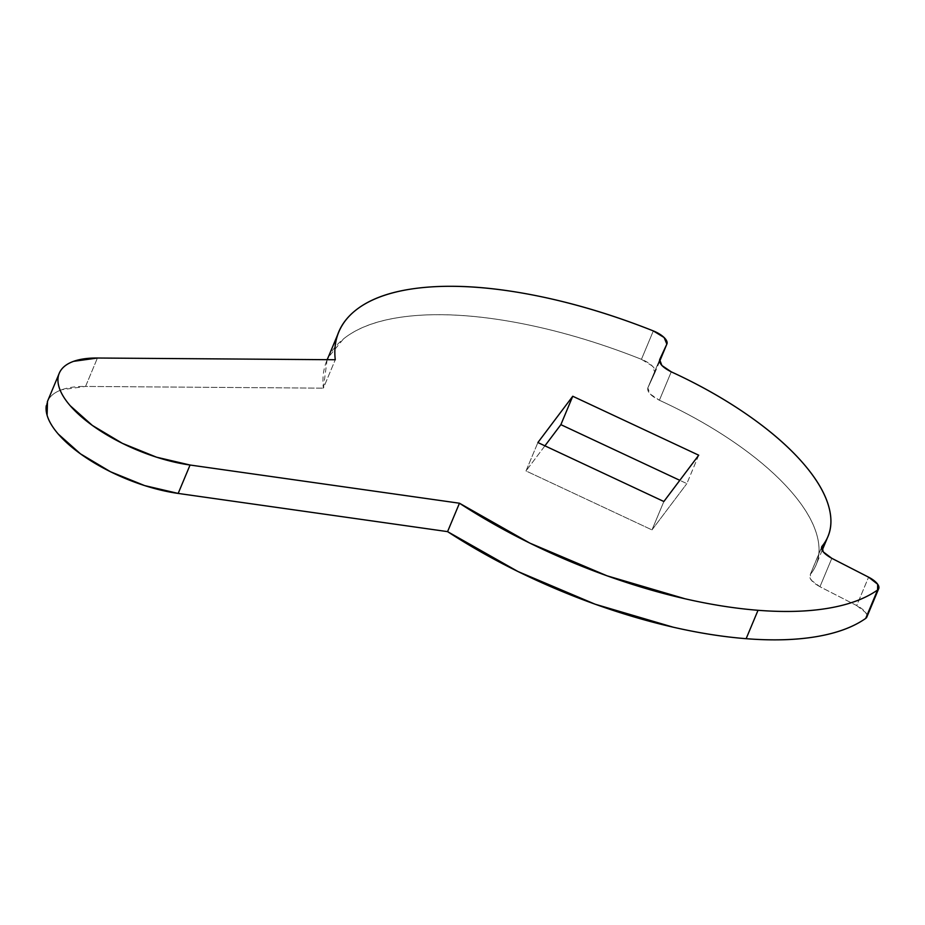 <?xml version="1.0" encoding="UTF-8"?>
<svg xmlns="http://www.w3.org/2000/svg" width="925" height="925" viewBox="0 0 925 925"><rect width="100%" height="100%" fill="white"/><g stroke="black" fill="none" stroke-linecap="round" stroke-linejoin="round"><path stroke-width="0.69" stroke-dasharray="4.62 3.47" d="M698.722 455.204L686.847 483.613L679.817 480.329L686.847 483.613L698.722 455.204M544.918 445.838L526.001 470.952L537.887 442.543L526.001 470.952L651.986 529.909L663.861 501.512L651.986 529.909L686.847 483.613L651.986 529.909L526.001 470.952L544.918 445.838M47.487 401.381L48.273 399.82C50.794 395.414 55.257 392.061 61.686 389.749L85.562 386.43L323.38 388.153L85.562 386.43L97.437 358.021L85.562 386.43A100.987 40.816 22.7 0 0 46.25 405.763M327.115 359.686L323.38 388.153L335.266 359.744L323.38 388.153A302.972 122.447 22.7 0 1 327.901 358.183A302.972 122.447 22.7 0 1 641.441 359.328L653.327 330.919L641.441 359.328C599.77 342.759 558.954 330.664 519.006 323.045C479.046 315.437 443.722 313.02 413.012 315.795C382.314 318.582 359.12 326.294 343.441 338.955L328.04 357.686M647.835 387.899C646.98 391.784 650.818 395.9 659.386 400.248L649.997 393.9L647.835 387.899L654.969 372.521L647.835 387.899L659.722 359.49L647.778 388.038L659.664 359.628M659.537 361.606L655.027 372.382A16.835 6.799 22.7 0 0 641.441 359.328L652.241 365.942L654.969 372.521M822.14 546.132L810.254 574.541C818.463 564.551 820.926 552.387 817.654 538.026C814.382 523.677 805.629 508.276 791.407 491.846C777.173 475.404 758.604 459.239 735.687 443.341C712.77 427.442 687.333 413.07 659.386 400.248L671.261 371.838L659.386 400.248A227.226 91.841 22.7 0 1 816.417 564.053A227.226 91.841 22.7 0 1 810.254 574.541L821.701 546.837M821.504 547.646L810.254 574.541C808.508 578.067 811.734 582.137 819.955 586.739L831.829 558.33L819.955 586.739L856.7 605.574L868.575 577.165L856.7 605.574L819.955 586.739L811.283 580.229L810.254 574.541M866.864 616.952A16.835 6.799 22.7 0 0 856.7 605.574L865.788 612.651L867.037 616.536M338.804 331.959L337.683 334.665M327.207 359.686L326.93 360.368M827.933 536.569L827.378 537.887M822.175 550.329L816.047 564.967"/><path stroke-width="1.39" d="M46.25 405.763A100.987 40.816 22.7 0 0 178.178 493.43L447.573 531.632A302.972 122.447 22.7 0 0 746.14 638.689L758.026 610.292A302.972 122.447 -157.3 0 1 459.459 503.223L447.573 531.632L178.178 493.43L190.064 465.021L459.459 503.223L447.573 531.632L517.988 571.534L595.168 604.222L673.215 627.196C698.861 633.058 723.177 636.886 746.14 638.689A302.972 122.447 22.7 0 0 865.696 618.409A16.835 6.799 22.7 0 0 866.864 616.952M679.817 480.329L560.874 424.656L572.748 396.247L698.722 455.204L663.861 501.512L537.887 442.543L572.748 396.247L560.874 424.656L544.918 445.838L560.874 424.656L679.817 480.329M47.487 401.381L47.106 415.302C48.84 421.222 52.586 427.5 58.333 434.137L80.463 453.84L110.572 471.785L144.647 485.59L178.178 493.43L190.064 465.021A100.987 40.816 -157.3 0 1 58.136 377.354A100.987 40.816 -157.3 0 1 97.437 358.021L73.572 361.34C67.143 363.652 62.669 367.005 60.16 371.411C57.651 375.816 57.258 380.973 58.992 386.893C60.726 392.813 64.472 399.091 70.219 405.728L92.35 425.431L122.447 443.376L156.533 457.181L190.064 465.021L459.459 503.223L529.875 543.125L607.054 575.812L685.09 598.787C710.747 604.649 735.063 608.477 758.026 610.292L746.14 638.689C772.641 640.782 796.124 640.088 816.567 636.62C837.009 633.151 853.393 627.081 865.696 618.409L877.582 590L867.037 616.536M659.664 359.628L661.884 365.491L671.261 371.838A227.226 91.841 -157.3 0 1 828.303 535.644A227.226 91.841 -157.3 0 1 822.14 546.132C830.338 536.153 832.812 523.978 829.54 509.629C826.268 495.268 817.515 479.878 803.282 463.437C789.06 447.006 770.49 430.83 747.573 414.932C724.657 399.033 699.219 384.673 671.261 371.838C662.705 367.502 658.854 363.386 659.722 359.49L666.844 344.112L664.127 337.533L653.327 330.919C611.656 314.35 570.841 302.255 530.881 294.636C490.932 287.028 455.609 284.611 424.899 287.397C394.2 290.173 371.006 297.896 355.327 310.546C339.648 323.207 332.965 339.602 335.266 359.744L97.437 358.021L335.266 359.744A302.972 122.447 -157.3 0 1 339.787 329.774A302.972 122.447 -157.3 0 1 653.327 330.919A16.835 6.799 -157.3 0 1 666.913 343.961M666.844 344.112L659.537 361.594L666.844 344.112L659.722 359.49M821.701 546.837L822.14 546.132L823.169 551.82L831.829 558.33L868.575 577.165A16.835 6.799 -157.3 0 1 878.75 588.543A16.835 6.799 -157.3 0 1 877.582 590L877.675 584.242L868.575 577.165L831.829 558.33C823.62 553.728 820.382 549.658 822.14 546.132L821.504 547.646M877.582 590A302.972 122.447 -157.3 0 1 758.026 610.292C784.527 612.373 807.999 611.679 828.453 608.211C848.896 604.742 865.268 598.672 877.582 590M328.04 357.686L327.115 359.686M572.748 396.247L698.722 455.204L663.861 501.512L537.887 442.543L572.748 396.247M59.269 373.238L47.383 401.635M337.683 334.665L327.207 359.686M666.89 344.007L659.537 361.606M827.378 537.887L822.175 550.329M878.704 588.658L866.829 617.056"/></g></svg>

